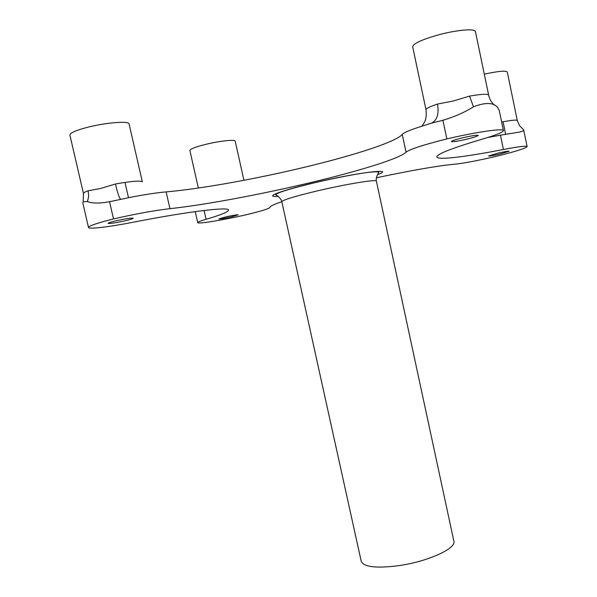 <?xml version="1.0" encoding="UTF-8"?>
<svg xmlns="http://www.w3.org/2000/svg" width="597" height="597" viewBox="0 0 597 597"><rect width="100%" height="100%" fill="white"/><g stroke="black" fill="none" stroke-linecap="round" stroke-linejoin="round"><path stroke-width="0.9" d="M305.992 166.899C257.158 178.712 200.943 188.921 166.13 191.891L169.944 208.666C204.562 204.987 260.65 194.465 309.485 182.846C358.349 171.279 399.975 158.511 406.057 152.175L402.266 134.415C396.386 141.683 354.857 155.153 305.992 166.899M376.379 181.107C377.147 179.003 345.812 184.13 316.731 191.033C294.366 196.42 282.732 199.98 281.821 201.726C281.471 199.883 280.142 198.025 277.836 196.159L275.926 194.741C274.836 194.712 276.448 193.824 280.754 192.07C285.978 190.092 296.761 187.1 313.104 183.107C341.924 176.346 376.326 169.958 378.826 172.302L377.685 174.391C376.364 177.048 375.931 179.287 376.379 181.107L453.862 541.136C456.615 548.404 427.721 561.635 398.677 565.672C376.259 568.501 363.774 567.053 361.237 561.329L281.821 201.726C273.672 204.48 269.717 206.368 269.941 207.383L269.948 207.428C269.262 208.659 261.434 211.084 246.486 214.704C223.569 219.98 197.577 224.278 197.734 222.644L195.241 211.614M499.861 154.071L509.174 151.265C508.338 151.011 504.562 151.645 497.831 153.168L488.562 155.966C489.421 156.22 493.189 155.586 499.861 154.071M231.77 216.793L238.173 214.86C236.912 214.659 232.591 215.383 225.218 217.032L218.853 218.957C220.159 219.144 224.465 218.427 231.77 216.793M198.346 188.033L189.883 150.481C190.1 149.101 194.95 147.168 204.443 144.69C218.472 141.086 235.375 139.183 235.211 141.153L243.927 180.294M125.997 220.599C130.653 219.472 133.056 218.681 133.213 218.233C131.243 217.838 125.243 218.756 115.214 220.987C110.572 222.121 108.191 222.905 108.064 223.345C110.102 223.733 116.079 222.815 125.997 220.599M88.162 190.764C84.916 191.958 83.341 192.876 83.453 193.51L69.886 135.064C69.924 133.079 75.334 130.609 86.132 127.661C104.662 122.646 129.288 120.639 129.094 123.967L142.332 181.876C140.728 180.428 131.765 181.137 115.43 184.003L100.206 188.577L88.162 190.764L88.647 196.406L87.468 201.629C92.557 203.465 99.915 203.495 109.542 201.719L131.459 197.107C145.586 194.421 157.145 192.682 166.13 191.891M466.473 139.258C473.757 137.467 477.66 136.183 478.182 135.407C477.003 134.907 471.943 135.676 463.003 137.72C455.705 139.526 451.825 140.802 451.377 141.556C452.601 142.049 457.63 141.28 466.473 139.258M421.907 126.191L424.295 122.482C426.019 119.646 426.586 115.408 426.004 109.773L412.676 46.767C413.303 43.477 422.146 39.447 439.191 34.663C457.28 29.813 475.346 28.372 475.443 31.611L488.644 95.132C487.824 93.736 481.451 94.065 469.526 96.117L453.123 101.05L437.497 104.065C439.123 113.945 437.123 120.303 431.504 123.139L442.914 120.266C454.548 116.803 464.742 112.311 473.488 106.803C485.51 102.184 493.562 102.43 497.652 107.542L499.241 110.378L503.435 130.594C503.838 128.042 476.615 131.93 446.847 138.914C423.206 144.899 409.609 149.325 406.057 152.175M402.266 134.415C403.908 132.549 410.438 129.81 421.863 126.206L431.504 123.139M376.334 177.779C412.788 170.123 438.817 165.615 454.421 164.235C462.623 163.436 475.518 161.056 493.115 157.078C514.174 151.951 525.502 148.459 527.114 146.593C526.323 145.661 518.42 146.631 503.413 149.496L500.443 135.176L487.63 137.526M500.443 135.176L516.002 132.646C521.323 131.93 523.867 130.959 523.636 129.736L519.524 125.676L517.286 120.49C516.621 119.669 511.413 120.191 501.659 122.042M503.435 130.594C503.129 132.221 496.182 135.041 482.577 139.049C451.75 148.235 436.511 154.213 436.847 156.981C437.519 160.347 465.541 156.899 503.413 149.496M169.944 208.666C154.578 210.442 135.765 213.86 113.512 218.92C97.057 223.084 88.722 225.935 88.498 227.479C88.662 229.442 109.587 226.882 133.362 222.203C188.809 211.338 229.166 206.592 228.539 210.077C228.42 211.868 220.927 214.942 206.062 219.3C200.458 220.957 197.682 222.069 197.734 222.644M484.286 74.162C498.092 71.177 505.756 70.453 507.278 71.991L517.286 120.49M473.488 106.803L469.526 96.117M88.498 227.479L82.871 203.107C82.849 201.801 84.378 201.301 87.468 201.629M120.542 199.107C119.281 198.055 117.579 193.018 115.43 184.003M109.542 201.719L113.512 218.92M446.847 138.914L442.914 120.266M278.09 196.338C263.367 197.458 279.68 190.921 312.955 183.078C357.036 172.496 397.169 167.623 377.52 174.66M426.004 109.773C425.952 108.564 429.78 106.662 437.497 104.065M204.07 210.472L206.062 219.3M503.062 121.773L505.644 134.228M124.989 182.406L128.489 197.667M494.294 105.079C491.391 102.378 489.503 99.065 488.644 95.132M83.453 193.51L83.177 202.189M527.114 146.593L523.636 129.736"/></g></svg>
